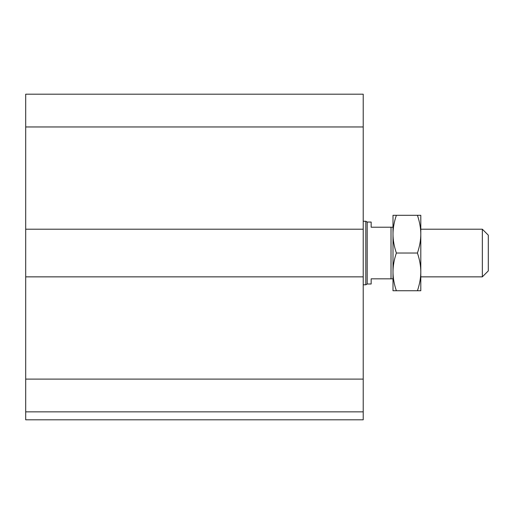 <?xml version="1.0" encoding="UTF-8"?>
<svg xmlns="http://www.w3.org/2000/svg" width="514" height="514" viewBox="0 0 514 514"><rect width="100%" height="100%" fill="white"/><g stroke="black" fill="none" stroke-linecap="round" stroke-linejoin="round"><path stroke-width="0.77" d="M363.218 411.862L25.7 411.862L25.7 419.803L363.218 419.803L363.218 94.197L25.7 94.197L25.7 126.958L363.218 126.958M25.7 411.862L25.7 276.853L363.218 276.853M25.7 276.853L25.7 229.205L363.218 229.205M25.7 229.205L25.7 126.958M482.344 253.029L482.344 276.853L488.3 270.897L488.3 235.161L482.344 229.205L482.344 253.029M391.013 227.22L371.159 227.22L371.159 222.054L367.189 222.054L367.189 284.004L371.159 284.004L371.159 278.839L392.998 278.839L392.998 227.22L391.013 227.22L391.013 278.839M363.218 221.264L365.814 221.264L365.814 284.795L363.218 284.795M367.189 222.054L365.814 221.264M420.799 215.308L420.799 290.751L417.426 290.751C419.668 284.146 420.793 277.862 420.799 271.893C420.793 265.918 419.668 259.634 417.426 253.029C419.668 246.424 420.793 240.134 420.799 234.166C420.793 228.197 419.668 221.913 417.426 215.308L420.799 215.308M392.998 215.308L396.371 215.308C394.122 221.913 393.004 228.197 392.998 234.166L392.998 215.308M392.998 234.166C393.004 240.134 394.122 246.424 396.371 253.029C394.122 259.634 393.004 265.918 392.998 271.893C393.004 277.862 394.122 284.146 396.371 290.751L392.998 290.751L392.998 271.893M417.426 215.308L396.371 215.308M417.426 290.751L396.371 290.751M417.426 253.029L396.371 253.029M25.7 379.101L363.218 379.101M420.799 276.853L482.344 276.853M420.799 229.205L482.344 229.205M367.189 284.004L365.814 284.795"/></g></svg>
